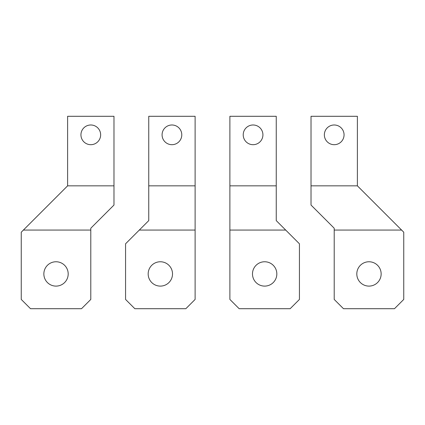 <?xml version="1.0" encoding="UTF-8"?>
<svg xmlns="http://www.w3.org/2000/svg" width="425" height="425" viewBox="0 0 425 425"><rect width="100%" height="100%" fill="white"/><g stroke="black" fill="none" stroke-linecap="round" stroke-linejoin="round"><path stroke-width="0.64" d="M344.059 134.842A9.855 9.855 0 0 1 334.204 144.691A9.855 9.855 0 0 1 324.355 134.842A9.855 9.855 0 0 1 334.204 124.987A9.855 9.855 0 0 1 344.059 134.842M343.48 308.704L394.48 308.704L403.75 299.434L403.75 232.204L401.614 230.068L334.204 230.068L334.204 299.434L343.48 308.704M401.614 230.068L357.388 185.842L357.388 116.296L311.02 116.296L311.02 205.047L334.204 228.225L334.204 230.068M381.145 273.934A12.171 12.171 0 0 1 368.98 286.105A12.171 12.171 0 0 1 356.809 273.934A12.171 12.171 0 0 1 368.98 261.763A12.171 12.171 0 0 1 381.145 273.934M357.388 185.842L311.02 185.842M276.829 273.934A12.171 12.171 0 0 1 264.658 286.105A12.171 12.171 0 0 1 252.487 273.934A12.171 12.171 0 0 1 264.658 261.763A12.171 12.171 0 0 1 276.829 273.934M229.888 230.068L229.888 299.434L239.158 308.704L290.158 308.704L299.434 299.434L299.434 243.796L285.706 230.068L229.888 230.068L229.888 116.296L276.25 116.296L276.25 185.842L229.888 185.842M276.25 185.842L276.25 220.612L285.706 230.068M262.921 134.842A9.855 9.855 0 0 1 253.066 144.691A9.855 9.855 0 0 1 243.217 134.842A9.855 9.855 0 0 1 253.066 124.987A9.855 9.855 0 0 1 262.921 134.842M80.941 134.842A9.855 9.855 0 0 0 90.796 144.691A9.855 9.855 0 0 0 100.645 134.842A9.855 9.855 0 0 0 90.796 124.987A9.855 9.855 0 0 0 80.941 134.842M30.52 308.704L81.52 308.704L90.796 299.434L90.796 230.068L23.386 230.068L21.25 232.204L21.25 299.434L30.52 308.704M113.98 185.842L67.612 185.842L67.612 116.296L113.98 116.296L113.98 205.047L90.796 228.225L90.796 230.068M67.612 185.842L23.386 230.068M43.855 273.934A12.171 12.171 0 0 0 56.02 286.105A12.171 12.171 0 0 0 68.191 273.934A12.171 12.171 0 0 0 56.02 261.763A12.171 12.171 0 0 0 43.855 273.934M148.171 273.934A12.171 12.171 0 0 0 160.342 286.105A12.171 12.171 0 0 0 172.513 273.934A12.171 12.171 0 0 0 160.342 261.763A12.171 12.171 0 0 0 148.171 273.934M134.842 308.704L185.842 308.704L195.112 299.434L195.112 185.842L148.75 185.842L148.75 220.612L125.566 243.796L125.566 299.434L134.842 308.704M148.75 185.842L148.75 116.296L195.112 116.296L195.112 185.842M162.079 134.842A9.855 9.855 0 0 0 171.934 144.691A9.855 9.855 0 0 0 181.783 134.842A9.855 9.855 0 0 0 171.934 124.987A9.855 9.855 0 0 0 162.079 134.842M195.112 230.068L139.294 230.068"/></g></svg>
